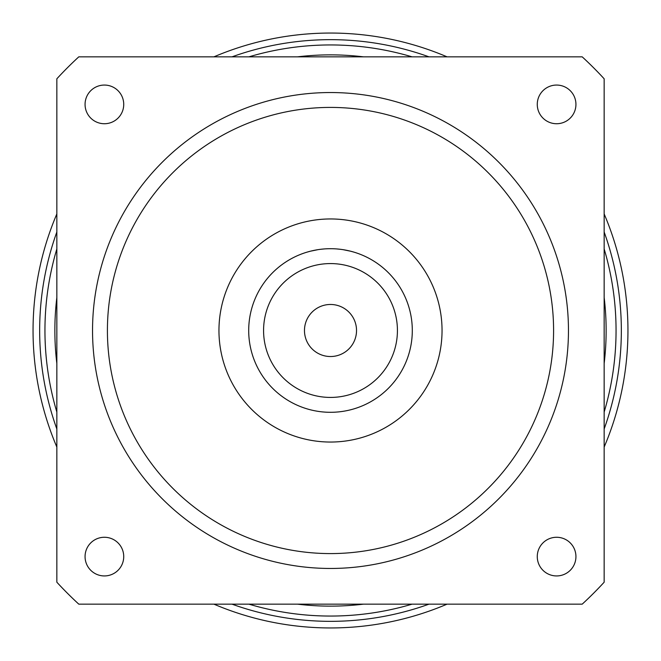 <?xml version="1.0" encoding="UTF-8"?>
<svg xmlns="http://www.w3.org/2000/svg" width="661" height="661" viewBox="0 0 661 661"><rect width="100%" height="100%" fill="white"/><g stroke="black" fill="none" stroke-linecap="round" stroke-linejoin="round"><path stroke-width="0.99" d="M627.95 330.5A297.45 297.45 0 0 0 604.154 213.924A297.45 297.45 0 0 1 604.154 447.076M447.076 56.846A297.45 297.45 0 0 0 213.924 56.846A297.45 297.45 0 0 1 447.076 56.846M33.05 330.5A297.45 297.45 0 0 1 56.846 213.924A297.45 297.45 0 0 0 56.846 447.076M213.924 604.154A297.45 297.45 0 0 0 447.076 604.154M44.948 330.5A285.552 285.552 0 0 0 56.846 412.067A285.552 285.552 0 0 1 56.846 248.933A285.552 285.552 0 0 0 44.948 330.5M248.933 604.154A285.552 285.552 0 0 0 412.067 604.154A285.552 285.552 0 0 1 248.933 604.154M604.154 412.067A285.552 285.552 0 0 0 604.154 248.933A285.552 285.552 0 0 1 604.154 412.067M412.067 56.846A285.552 285.552 0 0 0 248.933 56.846A285.552 285.552 0 0 1 412.067 56.846M537.269 556.603A19.334 19.334 0 0 1 556.603 537.269A19.334 19.334 0 0 1 575.938 556.603A19.334 19.334 0 0 1 556.603 575.938A19.334 19.334 0 0 1 537.269 556.603M78.791 56.846A371.812 371.812 0 0 0 56.846 78.791L56.846 582.209A371.812 371.812 0 0 0 78.791 604.154L582.209 604.154A371.812 371.812 0 0 0 604.154 582.209L604.154 78.791A371.812 371.812 0 0 0 582.209 56.846L78.791 56.846M123.731 556.603A19.334 19.334 0 0 1 104.397 575.938A19.334 19.334 0 0 1 85.062 556.603A19.334 19.334 0 0 1 104.397 537.269A19.334 19.334 0 0 1 123.731 556.603M123.731 104.397A19.334 19.334 0 0 1 104.397 123.731A19.334 19.334 0 0 1 85.062 104.397A19.334 19.334 0 0 1 104.397 85.062A19.334 19.334 0 0 1 123.731 104.397M575.938 104.397A19.334 19.334 0 0 1 556.603 123.731A19.334 19.334 0 0 1 537.269 104.397A19.334 19.334 0 0 1 556.603 85.062A19.334 19.334 0 0 1 575.938 104.397M92.54 330.5A237.96 237.96 0 0 0 330.5 568.46A237.96 237.96 0 0 0 568.46 330.5A237.96 237.96 0 0 0 330.5 92.54A237.96 237.96 0 0 0 92.54 330.5A237.96 237.96 0 0 0 330.5 568.46A237.96 237.96 0 0 0 568.46 330.5M218.956 330.5A111.544 111.544 0 0 0 330.5 442.044A111.544 111.544 0 0 0 442.044 330.5A111.544 111.544 0 0 0 330.5 218.956A111.544 111.544 0 0 0 218.956 330.5M248.701 330.5A81.799 81.799 0 0 0 330.5 412.299A81.799 81.799 0 0 0 412.299 330.5A81.799 81.799 0 0 0 330.5 248.701A81.799 81.799 0 0 0 248.701 330.5M343.166 249.684L350.553 251.197M350.57 251.205L353.478 251.998M340.324 249.296L337.151 248.974M317.834 249.684L310.447 251.197M310.43 251.205L307.522 251.998M320.676 249.296L323.849 248.974M397.426 330.5A66.926 66.926 0 0 0 330.5 263.574A66.926 66.926 0 0 0 263.574 330.5A66.926 66.926 0 0 0 330.5 397.426A66.926 66.926 0 0 0 397.426 330.5M356.527 330.5A26.027 26.027 0 0 1 330.5 356.527A26.027 26.027 0 0 1 304.473 330.5A26.027 26.027 0 0 1 330.5 304.473A26.027 26.027 0 0 1 356.527 330.5M604.154 232.003A290.84 290.84 0 0 1 604.154 428.997M428.997 604.154A290.84 290.84 0 0 1 232.003 604.154M56.846 428.997A290.84 290.84 0 0 1 56.846 232.003M232.003 56.846A290.84 290.84 0 0 1 428.997 56.846M56.846 363.5A275.637 275.637 0 0 1 56.846 297.5M297.5 56.846A275.637 275.637 0 0 1 363.5 56.846M604.154 297.5A275.637 275.637 0 0 1 604.154 363.5M363.5 604.154A275.637 275.637 0 0 1 297.5 604.154M553.587 330.5A223.088 223.088 0 0 0 330.5 107.413A223.088 223.088 0 0 0 107.413 330.5A223.088 223.088 0 0 0 330.5 553.587A223.088 223.088 0 0 0 553.587 330.5"/></g></svg>
